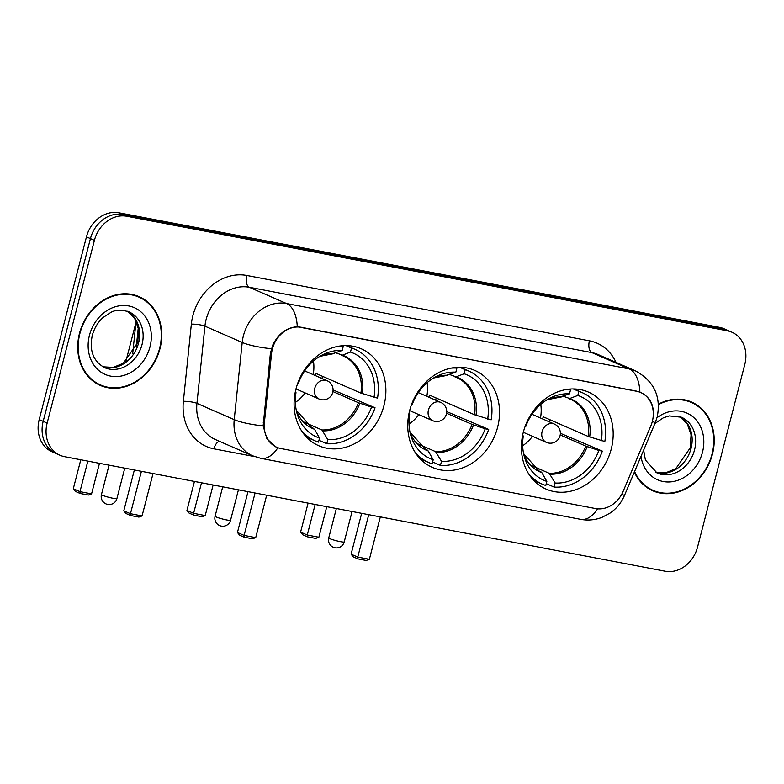 <?xml version="1.0" encoding="UTF-8"?>
<svg xmlns="http://www.w3.org/2000/svg" width="784" height="784" viewBox="0 0 784 784"><rect width="100%" height="100%" fill="white"/><g stroke="black" fill="none" stroke-linecap="round" stroke-linejoin="round"><path stroke-width="1.18" d="M409.66 410.542A52.92 44.433 113.6 0 0 432.445 467.421A52.92 44.433 113.6 0 0 497.595 427.309A52.92 44.433 113.6 0 0 474.82 370.43A52.92 44.433 113.6 0 0 409.66 410.542M523.32 432.219A52.92 44.433 113.6 0 0 546.095 489.098A52.92 44.433 113.6 0 0 611.255 448.987A52.92 44.433 113.6 0 0 588.47 392.108A52.92 44.433 113.6 0 0 523.32 432.219M296.009 388.864A52.92 44.433 113.6 0 0 318.794 445.743A52.92 44.433 113.6 0 0 383.944 405.632A52.92 44.433 113.6 0 0 361.169 348.753A52.92 44.433 113.6 0 0 296.009 388.864M272.362 349.027A26.96 22.638 113.6 0 0 271.538 353.604L264.365 422.88A26.96 22.638 113.6 0 0 276.801 447.282A26.96 22.638 113.6 0 0 280.878 448.536L595.546 508.561A26.96 22.638 113.6 0 0 623.153 491.313L650.808 425.947A26.96 22.638 113.6 0 0 640.704 392.519A26.96 22.638 113.6 0 0 636.628 391.265L301.477 327.33A26.96 22.638 113.6 0 0 272.362 349.027M79.488 333.367A48.432 40.66 113.6 0 0 100.342 385.424A48.432 40.66 113.6 0 0 159.956 348.713A48.432 40.66 113.6 0 0 139.111 296.666A48.432 40.66 113.6 0 0 79.488 333.367M98.372 384.493A48.432 40.66 113.6 0 0 102.145 385.62M634.334 472.125A48.432 40.66 113.6 0 0 652.837 490.813A48.432 40.66 113.6 0 0 712.46 454.103A48.432 40.66 113.6 0 0 691.615 402.055A48.432 40.66 113.6 0 0 658.423 404.132M650.877 489.882A48.432 40.66 113.6 0 0 654.65 491.009M278.173 447.821L275.997 447.037L266.981 438.922L263.14 425.908L270.402 353.212L272.793 344.97C278.545 333.572 286.709 327.496 297.263 326.732L636.549 391.128L640.763 392.451M277.889 447.733A34.947 18.649 -79.2 0 1 260.837 458.336L252.634 455.798A39.945 33.536 -66.4 0 1 234.22 419.646L242.207 342.461A39.945 33.536 -66.4 0 1 243.432 335.679A39.945 33.536 -66.4 0 1 286.562 303.545L629.18 368.892A34.947 18.649 -79.2 0 1 639.881 392.088C650.132 396.792 654.522 405.269 653.072 417.509M60.045 455.269L52.097 451.79A29.959 25.157 113.6 0 1 39.2 419.597L86.456 236.866A29.959 25.157 113.6 0 1 118.805 212.768L719.418 327.33A29.959 25.157 113.6 0 1 723.955 328.731L727.924 330.466A29.959 25.157 113.6 0 0 723.397 329.064L122.784 214.502A29.959 25.157 113.6 0 0 90.434 238.61L43.179 421.331A29.959 25.157 113.6 0 0 56.076 453.534A29.959 25.157 113.6 0 1 43.179 421.331L90.434 238.61A29.959 25.157 113.6 0 1 122.784 214.502L723.397 329.064A29.959 25.157 113.6 0 1 727.924 330.466L731.903 332.21A29.959 25.157 113.6 0 0 727.376 330.809L126.753 216.237A29.959 25.157 113.6 0 0 94.413 240.345L47.148 423.066A29.959 25.157 113.6 0 0 60.045 455.269A29.959 25.157 113.6 0 0 64.582 456.67L665.195 571.232A29.959 25.157 113.6 0 0 697.544 547.134L744.8 364.403A29.959 25.157 113.6 0 0 731.903 332.21M692.987 403.25A48.432 40.66 113.6 0 0 689.597 401.251M140.493 297.861A48.432 40.66 113.6 0 0 137.102 295.862M138.915 297.116A47.932 40.239 113.6 0 0 79.909 333.445A47.932 40.239 113.6 0 0 100.538 384.964A47.932 40.239 113.6 0 0 159.544 348.635A47.932 40.239 113.6 0 0 138.915 297.116L134.936 295.382A47.932 40.239 113.6 0 0 133.329 294.725M94.982 382.494A47.932 40.239 113.6 0 0 96.559 383.229L100.538 384.964M634.589 471.537A47.932 40.239 113.6 0 0 653.043 490.353A47.932 40.239 113.6 0 0 712.048 454.024A47.932 40.239 113.6 0 0 691.419 402.506L687.441 400.771A47.932 40.239 113.6 0 0 685.824 400.114M691.419 402.506A47.932 40.239 113.6 0 0 658.452 404.632M647.486 487.883A47.932 40.239 113.6 0 0 649.064 488.618L653.043 490.353M333.063 389.932L375.036 407.758A49.931 41.924 113.6 0 1 326.781 443.715L327.83 439.648A45.737 38.396 113.6 0 0 371.528 407.092L358.435 402.721L332.916 391.579M303.408 421.861L321.901 429.946L327.83 439.648M295.186 392.519L295.999 392.676A45.737 38.396 113.6 0 0 296.95 413.041A45.737 38.396 113.6 0 0 319.539 438.07L314.541 429.269L310.003 426.79M322.469 376.31A47.432 39.827 -66.4 0 1 321.999 378.496M315.442 375.634A39.141 32.869 113.6 0 0 315.825 373.4L360.924 393.107L377.525 398.135A49.931 41.924 113.6 0 0 354.995 349.321A49.931 41.924 113.6 0 0 351.526 348.018L345.969 345.587M326.781 443.715L318.961 440.294M300.938 429.808A49.931 41.924 113.6 0 0 315.021 440.824A49.931 41.924 113.6 0 0 318.49 442.127L319.539 438.07M374.017 397.468A45.737 38.396 113.6 0 0 350.477 352.085L351.526 348.018M371.528 407.092L375.036 407.758M350.477 352.085L342.412 355.162L335.983 352.869M295.333 391.794L295.999 392.676M360.924 393.107A39.141 32.869 113.6 0 0 343.088 355.887L341.236 355.162M341.765 345.793L343.235 346.44A49.931 41.924 113.6 0 0 337.345 346.479M343.235 346.44L342.187 350.497A45.737 38.396 113.6 0 0 322.332 354.946A45.737 38.396 113.6 0 0 298.488 383.062L297.861 382.945M332.945 353.574L342.187 350.497M305.182 392.941A37.544 31.527 -66.4 0 1 295.372 402.398M313.453 361.012A37.544 31.527 -66.4 0 1 313.179 374.634M99.47 463.324L91.571 493.871L88.416 495.047L80.125 493.469L75.45 491.421L73.294 488.746L80.791 459.757M125.901 361.336L135.906 322.665M73.294 488.746L79.958 491.656L87.857 461.11M80.125 493.469L79.958 491.656L91.571 493.871M141.414 471.321L130.448 513.716L142.061 515.941L153.027 473.536M134.348 469.979L123.794 510.815L130.448 513.716L130.614 515.529L138.915 517.107L142.061 515.941M130.614 515.529L125.95 513.481L123.794 510.815M446.713 411.61L488.687 429.436A49.931 41.924 113.6 0 1 440.432 465.392L441.49 461.325A45.737 38.396 113.6 0 0 485.188 428.77L472.086 424.399L446.566 413.256M417.059 443.548L435.551 451.623L441.49 461.325M408.836 414.207L409.65 414.354A45.737 38.396 113.6 0 0 410.61 434.718A45.737 38.396 113.6 0 0 433.189 459.747L428.191 450.957L423.664 448.468M436.12 397.988A47.432 39.827 -66.4 0 1 435.649 400.173M429.093 397.312A39.141 32.869 113.6 0 0 429.475 395.077L474.575 414.785L491.176 419.822A49.931 41.924 113.6 0 0 468.646 370.999A49.931 41.924 113.6 0 0 465.186 369.705L459.62 367.265M440.432 465.392L432.611 461.972M414.589 451.496A49.931 41.924 113.6 0 0 428.672 462.501A49.931 41.924 113.6 0 0 432.141 463.805L433.189 459.747M487.668 419.146A45.737 38.396 113.6 0 0 464.128 373.762L465.186 369.705M485.188 428.77L488.687 429.436M464.128 373.762L456.063 376.839L449.644 374.546M408.983 413.472L409.65 414.354M474.575 414.785A39.141 32.869 113.6 0 0 456.749 377.574L454.896 376.839M455.416 367.471L456.886 368.117A49.931 41.924 113.6 0 0 451.006 368.157M456.886 368.117L455.837 372.175A45.737 38.396 113.6 0 0 435.992 376.624A45.737 38.396 113.6 0 0 412.139 404.74L411.512 404.622M446.596 375.262L455.837 372.175M418.832 414.618A37.544 31.527 -66.4 0 1 409.023 424.075M427.104 382.69A37.544 31.527 -66.4 0 1 426.829 396.322M213.121 485.002L205.222 515.558L202.066 516.725L193.775 515.147L189.101 513.099L186.945 510.433L194.442 481.445M186.945 510.433L193.609 513.334L201.508 482.787M193.775 515.147L193.609 513.334L205.222 515.558M255.065 493.009L244.108 535.403L255.721 537.618L266.678 495.223M248.009 491.656L237.444 532.493L244.108 535.403L244.275 537.207L252.566 538.784L255.721 537.618M244.275 537.207L239.6 535.168L237.444 532.493M560.374 433.287L602.337 451.114A49.931 41.924 113.6 0 1 554.092 487.07L555.141 483.013A45.737 38.396 113.6 0 0 598.839 450.447L585.736 446.076L560.227 434.934M530.719 465.226L549.202 473.301L555.141 483.013M522.487 435.884L523.3 436.041A45.737 38.396 113.6 0 0 524.261 456.406A45.737 38.396 113.6 0 0 546.84 481.425L541.842 472.634L537.314 470.145M549.77 419.665A47.432 39.827 -66.4 0 1 549.3 421.851M542.744 418.989A39.141 32.869 113.6 0 0 543.126 416.765L588.225 436.463L604.827 441.5A49.931 41.924 113.6 0 0 582.296 392.686A49.931 41.924 113.6 0 0 578.837 391.383L573.271 388.952M554.092 487.07L546.262 483.65M528.249 473.173A49.931 41.924 113.6 0 0 542.322 484.189A49.931 41.924 113.6 0 0 545.791 485.482L546.84 481.425M601.328 440.824A45.737 38.396 113.6 0 0 577.788 395.44L578.837 391.383M598.839 450.447L602.337 451.114M577.788 395.44L569.713 398.527L563.294 396.224M522.634 435.149L523.3 436.041M588.225 436.463A39.141 32.869 113.6 0 0 570.399 399.252L568.547 398.517M569.066 389.158L570.536 389.795A49.931 41.924 113.6 0 0 564.656 389.834M570.536 389.795L569.488 393.862A45.737 38.396 113.6 0 0 549.643 398.301A45.737 38.396 113.6 0 0 525.79 426.418L525.162 426.3M560.246 396.939L569.488 393.862M532.483 436.296A37.544 31.527 -66.4 0 1 522.673 445.753M540.754 404.377A37.544 31.527 -66.4 0 1 540.48 417.999M326.771 506.68L318.872 537.236L315.727 538.402L307.426 536.824L302.751 534.786L300.595 532.111L308.092 503.122M300.595 532.111L307.259 535.021L315.158 504.465M307.426 536.824L307.259 535.021L318.872 537.236M368.725 514.686L357.759 557.081L369.372 559.296L380.338 516.901M361.659 513.334L351.095 554.17L357.759 557.081L357.925 558.884L366.216 560.472L369.372 559.296M357.925 558.884L353.251 556.846L351.095 554.17M271.538 353.604L270.411 353.114M264.365 422.88L263.238 422.38M636.628 391.265L636.138 391.049M301.477 327.33L300.987 327.124M254.535 456.572L213.944 448.83A49.931 41.924 -66.4 0 1 183.368 401.3L191.355 324.115A49.931 41.924 -66.4 0 1 246.803 275.468L589.421 340.824A9.986 5.331 -79.2 0 0 591.9 352.614L249.283 287.258A39.945 33.536 113.6 0 0 206.153 319.392A39.945 33.536 113.6 0 0 204.928 326.173L196.941 403.358A39.945 33.536 113.6 0 0 215.355 439.52L252.634 455.798M589.421 340.824A49.931 41.924 -66.4 0 1 616.028 362.375M597.947 354.476A39.945 33.536 113.6 0 0 591.9 352.614L629.18 368.892A39.945 33.536 -66.4 0 1 635.226 370.763L597.947 354.476M271.342 348.743A34.947 6.742 5.9 0 1 242.207 342.461L204.928 326.173A9.986 1.931 -174.1 0 0 191.355 324.115M597.614 508.845A34.947 18.649 100.8 0 1 580.63 519.341L260.837 458.336M621.673 494.361L624.476 495.429C621.428 502.583 616.694 508.434 610.275 512.961L601.945 517.391C595.056 520.027 587.951 520.684 580.63 519.341M183.368 401.3A9.986 1.931 -174.1 0 1 196.941 403.358L234.22 419.646A34.947 6.742 5.9 0 0 263.14 425.908M652.317 421.459L655.287 422.596L624.476 495.429M246.803 275.468A9.986 5.331 -79.2 0 0 249.283 287.258L286.562 303.545A34.947 18.649 100.8 0 1 297.263 326.732M727.376 330.809L719.418 327.33M126.753 216.237L118.805 212.768M94.413 240.345L86.456 236.866M47.148 423.066L39.2 419.597M219.363 441.265A9.986 5.331 -79.2 0 0 213.944 448.83M138.288 327.594L136.289 346.891M102.9 366.804A30.439 25.558 113.6 0 0 138.552 343.039A30.439 25.558 113.6 0 0 127.194 311.189M104.556 367.627A30.439 25.558 113.6 0 0 142.031 344.568A30.439 25.558 113.6 0 0 128.929 311.846C121.442 309.602 115.444 309.778 110.916 312.365L103.057 317.52C97.814 322.312 94.217 328.29 92.277 335.464C89.17 350.536 93.257 361.257 104.556 367.627M149.989 346.812A36.427 30.586 113.6 0 0 128.801 305.956A36.427 30.586 113.6 0 0 89.464 335.268A36.427 30.586 113.6 0 0 110.652 376.124A36.427 30.586 113.6 0 0 149.989 346.812M655.395 472.193A30.439 25.558 113.6 0 0 691.047 448.428A30.439 25.558 113.6 0 0 679.689 416.578M643.644 450.124L645.399 460.002L657.061 473.017A30.439 25.558 113.6 0 0 694.526 449.947A30.439 25.558 113.6 0 0 681.433 417.235L669.35 415.912L663.421 417.754L654.895 423.527M641.008 456.347A36.427 30.586 113.6 0 0 670.065 481.925A36.427 30.586 113.6 0 0 702.493 452.201A36.427 30.586 113.6 0 0 692.076 416.147A36.427 30.586 113.6 0 0 656.992 417.725M321.901 429.946A39.141 32.869 113.6 0 0 358.435 402.721M314.541 429.269A39.612 33.261 113.6 0 1 296.293 410.277L311.748 427.633A39.141 32.869 113.6 0 0 313.6 428.358M362.365 393.637A39.612 33.261 113.6 0 0 342.412 355.162M322.832 430.857A39.612 33.261 113.6 0 0 359.876 403.26M343.088 355.887A39.141 32.869 113.6 0 0 341.432 355.23M334.111 353.584A39.612 33.261 113.6 0 0 319.862 356.338M109.045 465.147L101.44 494.577A7.987 0.813 14.5 0 0 102.537 495.312A7.987 0.813 14.5 0 0 113.151 498.31A7.987 0.813 14.5 0 0 116.904 498.575L124.774 468.156M295.989 388.923L319.078 399.017A9.986 8.389 -66.4 0 1 314.786 388.286A9.986 8.389 -66.4 0 1 325.566 380.25A9.986 8.389 -66.4 0 1 327.075 380.71L304.672 370.92M435.551 451.623A39.141 32.869 113.6 0 0 472.086 424.399M428.191 450.957A39.612 33.261 113.6 0 1 409.944 431.955L425.408 449.31A39.141 32.869 113.6 0 0 427.26 450.036M476.015 415.314A39.612 33.261 113.6 0 0 456.063 376.839M436.482 452.535A39.612 33.261 113.6 0 0 473.526 424.938M456.749 377.574A39.141 32.869 113.6 0 0 455.083 376.908M447.762 375.262A39.612 33.261 113.6 0 0 433.513 378.015L447.115 375.379M222.695 486.835L215.09 516.254A7.987 0.813 14.5 0 0 216.188 516.989A7.987 0.813 14.5 0 0 226.801 519.988A7.987 0.813 14.5 0 0 230.555 520.253L238.424 489.833M409.65 410.61L432.739 420.694A9.986 8.389 -66.4 0 1 428.436 409.963A9.986 8.389 -66.4 0 1 439.216 401.927A9.986 8.389 -66.4 0 1 440.726 402.388L418.323 392.598M549.202 473.301A39.141 32.869 113.6 0 0 585.736 446.076M541.842 472.634A39.612 33.261 113.6 0 1 523.594 453.632L539.059 470.988A39.141 32.869 113.6 0 0 540.911 471.723M589.666 436.992A39.612 33.261 113.6 0 0 569.713 398.527M550.143 474.212A39.612 33.261 113.6 0 0 587.177 446.615M570.399 399.252A39.141 32.869 113.6 0 0 568.733 398.586M561.413 396.939A39.612 33.261 113.6 0 0 547.163 399.693M336.356 508.512L328.741 537.932A7.987 0.813 14.5 0 0 329.839 538.667A7.987 0.813 14.5 0 0 340.452 541.666A7.987 0.813 14.5 0 0 344.215 541.93L352.075 511.511M523.3 432.288L546.389 442.372A9.986 8.389 -66.4 0 1 542.087 431.641A9.986 8.389 -66.4 0 1 552.867 423.605A9.986 8.389 -66.4 0 1 554.386 424.075L531.973 414.285M276.801 447.282L274.341 446.204M640.704 392.519L638.911 391.735M655.287 422.596L657.217 416.902C661.245 396.332 653.915 380.955 635.226 370.763M132.682 353.79L136.083 320.901M127.155 311.17L134.623 318.294L138.582 329.339L137.729 342.49L123.343 363.237L113.161 367.431L102.861 366.785M679.65 416.559L687.127 423.683L691.076 434.728L690.224 447.88L675.847 468.626L665.655 472.821L655.355 472.174M346.459 345.597L354.995 349.321M306.485 437.1L315.021 440.824M319.843 356.348L333.455 353.702M101.44 494.577A7.987 7.987 0 0 0 107.673 504.416A7.987 7.987 0 0 0 116.904 498.575M319.078 399.017A9.986 9.986 0 0 0 332.622 392.813A9.986 9.986 0 0 0 327.075 380.71M460.11 367.275L468.646 370.999M420.136 458.777L428.672 462.501M215.09 516.254A7.987 7.987 0 0 0 221.323 526.103A7.987 7.987 0 0 0 230.555 520.253M432.739 420.694A9.986 9.986 0 0 0 446.272 414.491A9.986 9.986 0 0 0 440.726 402.388M573.77 388.952L582.296 392.686M533.786 480.455L542.322 484.189M547.154 399.703L560.766 397.057M328.741 537.932A7.987 7.987 0 0 0 334.984 547.781A7.987 7.987 0 0 0 344.215 541.93M546.389 442.372A9.986 9.986 0 0 0 559.923 436.178A9.986 9.986 0 0 0 554.386 424.075"/></g></svg>
